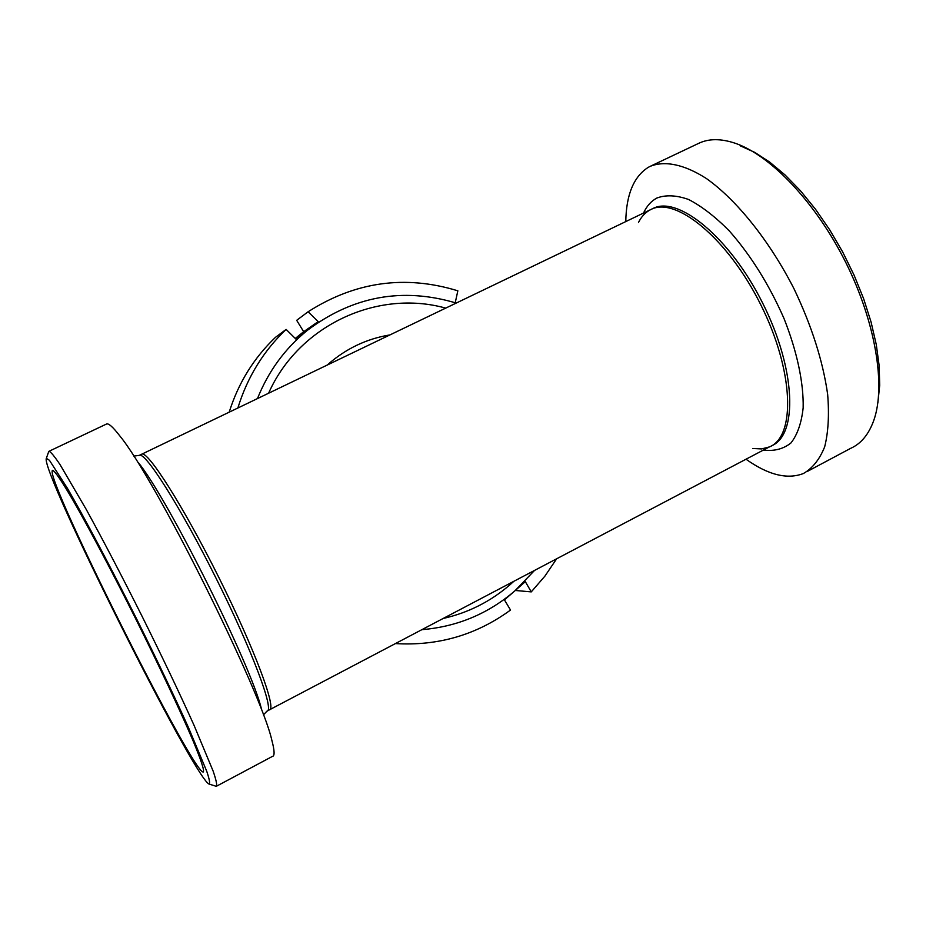 <?xml version="1.0" encoding="UTF-8"?>
<svg xmlns="http://www.w3.org/2000/svg" width="926" height="926" viewBox="0 0 926 926"><rect width="100%" height="100%" fill="white"/><g stroke="black" fill="none" stroke-linecap="round" stroke-linejoin="round"><path stroke-width="1.39" d="M139.317 455.36L650.781 209.565C675.667 195.988 727.836 238.433 760.755 304.712C793.976 370.851 795.874 436.655 769.344 446.945C795.874 436.655 793.976 370.851 760.755 304.712C727.836 238.433 675.667 195.988 650.781 209.565L650.353 209.785C645.376 212.378 641.417 216.603 638.5 222.437M141.643 454.238C147.269 449.689 183.035 505.642 218.849 577.465C254.754 649.253 277.175 709.802 269.327 709.883C277.175 709.802 254.754 649.253 218.849 577.465C183.035 505.642 147.269 449.689 141.643 454.238M877.906 402.474L879.7 385.343L879.179 365.944L876.297 344.68L871.077 322.051L863.599 298.635L854.027 275.034L842.614 251.849L829.638 229.717L815.482 209.207L800.504 190.814L785.098 175.002L769.68 162.085L754.609 152.304L740.244 145.81M650.874 166.009L698.32 143.518C708.506 138.495 720.822 138.414 735.279 143.275C770.721 155.325 815.98 202.771 845.832 262.579C875.707 322.375 886.02 386.165 873.75 420.508C868.692 434.491 860.972 443.785 850.589 448.381L807.646 471.265M746.009 459.215C768.14 474.969 787.274 479.737 803.409 473.522C812.553 468.278 819.637 459.377 824.672 446.83C828.319 432.268 829.302 414.767 827.647 394.314C822.936 361.117 811.708 325.906 793.964 288.68C769.425 240.691 736.645 199.947 706.411 178.533C684.094 164.238 664.625 160.406 650.029 166.414L648.154 167.409C633.708 176.658 626.242 194.715 625.779 221.58M752.85 448.497L761.554 448.925L769.344 446.945L270.01 709.524M46.358 458.347L49.437 460.291L67.378 488.222C84.833 518.386 111.016 567.731 137.395 620.466C157.455 660.875 174.482 696.572 188.487 727.581L206.799 771.439C209.589 779.785 210.283 783.963 208.882 783.998C192.886 775.699 40.709 471.01 46.3 458.463L46.358 458.347M209.426 784.16L216.279 786.324C217.309 785.375 216.267 780.329 213.165 771.173L194.055 725.336C179.76 693.609 162.501 657.414 142.303 616.751C121.908 576.122 103.156 540.252 86.06 509.115L60.121 464.736C54.368 456.159 50.652 451.68 48.951 451.309L48.673 451.714M52.365 470.466L52.562 470.315C54.727 470.744 61.51 480.675 72.899 500.109C88.965 528.04 112.428 572.337 136.076 619.552C159.608 666.789 180.628 711.573 192.839 740.256C201.162 760.304 204.634 770.883 203.245 772.018C192.562 773.372 45.073 478.522 52.365 470.466M49.066 451.251L106.397 424.085C108.365 422.927 112.833 426.851 119.767 435.857C154.758 477.955 260.924 690.53 271.897 740.464C274.64 750.836 274.802 756.16 272.383 756.426L216.823 786.035M456.773 302.802L455.337 302.223L457.849 290.81C405.148 274.675 355.237 281.666 308.092 311.773L318.197 321.623L303.682 331.693L296.679 320.315L308.092 311.773M318.197 321.623L296.181 339.356L286.122 329.413L275.485 337.33C253.793 358.015 238.364 382.959 229.197 412.163M295.267 338.453L303.682 331.693M534.58 570.393L514.995 590.753L504.438 599.874L510.515 610.049C476.415 634.947 438.044 646.117 395.414 643.582M556.653 558.783L544.928 576.099L531.269 591.888L525.32 581.644L514.995 590.753C488.268 613.764 457.212 626.728 421.862 629.668M237.866 407.996C247.311 377.299 263.401 351.104 286.122 329.413M257.474 398.574C268.366 371.28 284.965 348.57 307.27 330.432C352.829 296.146 402.486 287.014 456.24 303.057M531.269 591.888L515.319 590.475M513.849 581.296L510.122 584.653C490.653 601.495 468.325 612.769 443.16 618.475M268.586 393.237C298.647 325.408 377.333 288.981 445.707 308.115M763.429 450.048C774.159 451.402 783.327 449.041 790.954 442.964C797.425 434.711 801.488 423.02 803.155 407.868C803.745 383.017 797.089 351.463 783.952 318.37C769.008 284.444 750.766 255.263 729.225 230.829C715.173 216.672 701.665 206.243 688.689 199.53C676.431 195.154 665.806 194.657 656.847 198.048C651.14 201.104 646.707 206.104 643.524 213.049M771.427 445.846C797.969 435.417 796.082 369.59 762.862 303.52C729.954 237.311 677.774 194.981 652.83 208.581L650.978 209.473M389.985 334.899C366.638 338.766 345.93 348.627 327.862 364.485L327.225 365.052M138.356 462.595C167.872 498.639 251.698 666.488 261.456 709.096M133.83 456.09L139.27 455.384C144.803 450.881 180.431 506.835 216.256 578.634C252.161 650.399 274.721 710.96 267.012 711.11M46.3 458.463L48.696 451.656M266.989 711.11L263.412 714.93M267.672 710.751L269.327 709.883"/></g></svg>
